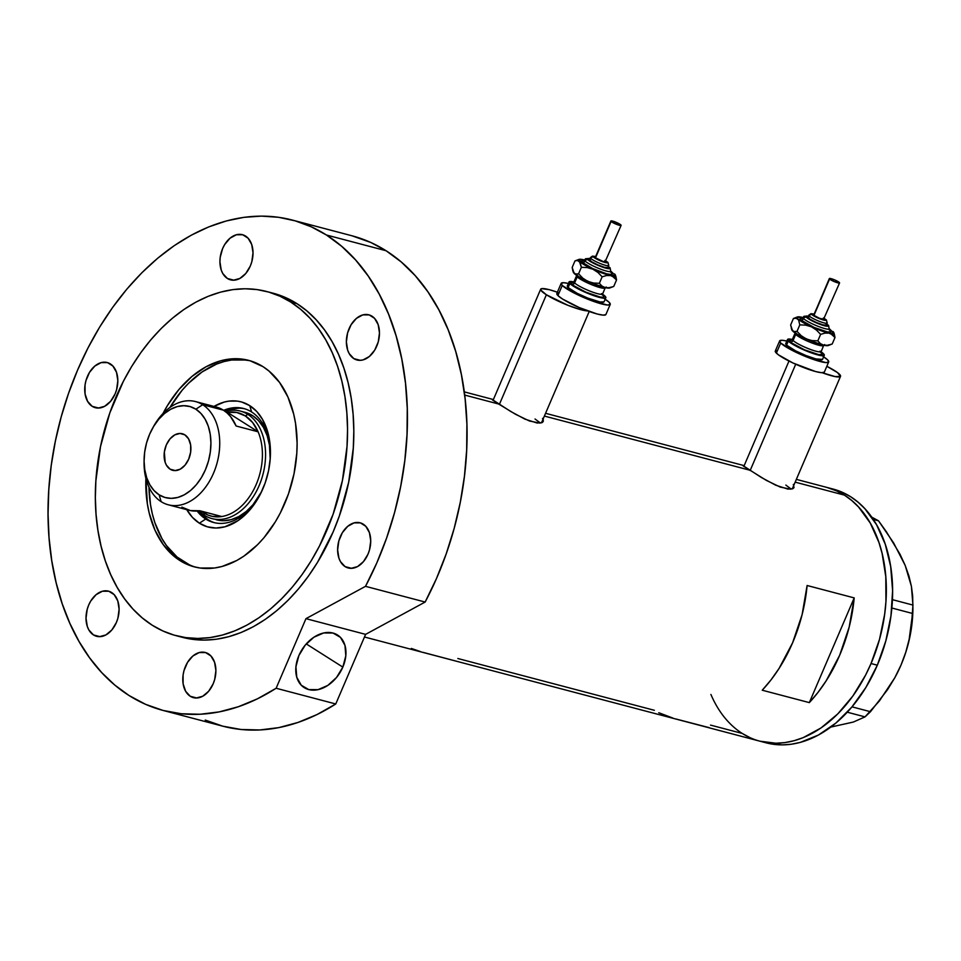 <?xml version="1.0" encoding="UTF-8"?>
<svg xmlns="http://www.w3.org/2000/svg" width="961" height="961" viewBox="0 0 961 961"><rect width="100%" height="100%" fill="white"/><g stroke="black" fill="none" stroke-linecap="round" stroke-linejoin="round"><path stroke-width="1.44" d="M750.145 470.542L795.708 364.243L750.145 470.542M826.832 366.297A26.692 4.132 -156.8 0 1 834.833 370.766A26.692 4.132 -156.8 0 1 840.527 376.316A26.692 4.132 -156.8 0 1 822.184 372.724L835.169 376.592L840.491 376.388L837.548 372.628L826.832 366.297M557.812 292.372L549.404 289.705L541.608 288.636L540.767 290.03L546.377 294.763L567.891 305.298L581.009 309.742L587.567 310.896A26.692 4.132 -156.8 0 1 546.377 294.763L499.36 404.461L546.377 294.763A26.692 4.132 -156.8 0 1 540.671 289.213A26.692 4.132 -156.8 0 1 557.38 292.216M794.074 487.527L792.861 488.681L787.924 489.113L775.755 485.221L761.568 477.605L742.985 465.58M543.289 421.447L542.076 422.612L537.139 423.032L524.97 419.152L510.784 411.524L492.2 399.512M543.397 420.125L542.557 418.371L543.229 421.579L540.022 423.116L529.475 421.014L515.468 414.251L498.675 404.028L464.68 395.067L498.675 404.028L492.476 399.92M676.088 719.032L709.314 727.681M658.765 712.726L672.952 718.095M423.417 652.459L456.451 661.216M411.356 648.447L420.293 651.522M654.369 710.299L457.856 658.513M742.252 733.447L750.121 737.712L742.252 733.447L710.527 725.099M763.058 741.928A131.225 89.733 -75.2 0 0 766.169 742.841A131.225 89.733 -75.2 0 0 877.321 665.192L871.038 663.534L879.519 639.341L884.673 614.187L885.946 601.55L885.802 576.756L882.114 553.416L878.979 542.569L870.258 523.036L858.581 507.024L851.782 500.525L844.407 495.119L836.538 490.867L826.7 487.371L836.538 490.867L844.407 495.119L851.782 500.525L858.581 507.024L870.258 523.036L878.979 542.569L882.114 553.416L885.802 576.756L885.946 601.55L884.673 614.187L879.519 639.341L871.038 663.534A131.225 89.733 104.8 0 1 759.899 741.183A131.225 89.733 -75.2 0 0 876.048 650.549A131.225 89.733 -75.2 0 0 844.407 495.119L795.167 482.146L844.407 495.119A131.225 89.733 -75.2 0 0 826.772 487.383A131.225 89.733 104.8 0 1 871.038 663.534L865.669 674.982L852.875 696.004L837.788 713.891L821.006 727.957L803.156 737.652L794.038 740.727L784.921 742.601L775.887 743.225L759.839 741.171L775.887 743.225L784.921 742.601L794.038 740.727L803.156 737.652L821.006 727.957L837.788 713.891L852.875 696.004L865.669 674.982L871.038 663.534L877.321 665.192A131.225 89.733 -75.2 0 0 833.043 489.041L796.357 479.371M544.382 416.065L749.46 470.109L544.382 416.065M793.342 484.452L794.014 487.659L790.807 489.197L780.26 487.095L766.253 480.332L743.261 466.001M364.471 636.999L759.899 741.183A131.225 89.733 104.8 0 1 710.912 694.455M809.318 702.611L762.229 690.214A131.225 89.733 -75.2 0 0 807.108 585.501L854.197 597.898A131.225 89.733 104.8 0 1 809.318 702.611L762.229 690.214L771.01 679.895L779.059 668.46L792.573 642.861L802.087 614.728L807.108 585.501L854.197 597.898L809.318 702.611L854.197 597.898L849.176 627.125L839.662 655.27L826.136 680.868L818.087 692.304L809.318 702.611M535.049 419.008L539.662 422.456M785.834 485.077L790.447 488.536M894.631 678.082A102.31 69.961 -75.2 0 0 894.715 677.913A102.31 69.961 -75.2 0 0 900.998 665.096A102.31 69.961 -75.2 0 0 912.914 608.878L912.662 595.976L911.4 586.294L905.19 565.428L900.001 554.221L886.462 531.877L878.51 520.802L873.285 519.42L878.51 520.802L871.699 517.114L878.51 520.802L893.682 543.013L905.19 565.428L908.962 576.107L911.4 586.294L912.938 605.07L892.421 599.664L912.938 605.07L911.4 626.272L909.178 639.257L905.779 652.195L900.998 665.096L894.847 677.697L887.592 689.614L870.486 711.717L852.023 706.852L870.486 711.717L865.02 716.882L853.32 722.059L830.845 727.057M912.938 605.07L912.59 613.478L891.844 608.013L912.59 613.478L909.178 639.257L905.779 652.195L900.998 665.096L894.715 677.913M894.847 677.697L879.399 700.941L865.02 716.882L847.29 712.209L865.02 716.882L853.32 722.059L845.704 723.777M905.19 565.428L908.89 576.36M912.914 608.685L911.629 626.608L909.238 639.738L905.682 652.639L900.998 665.096L894.691 677.985M766.109 742.829L782.158 744.883L791.203 744.258L800.321 742.385L818.448 735.033L835.854 723.092L851.854 707.044L865.861 687.487L877.321 665.192L885.79 640.999L890.955 615.845L892.601 590.691L890.679 566.497L885.249 544.214L876.54 524.694L864.864 508.669L858.053 502.171L850.689 496.777L842.821 492.525L832.983 489.029M198.783 510.892A58.945 40.302 -75.2 0 0 207.924 519.613L205.726 519.036L199.395 523.204L207.36 526.82L215.985 528.033L224.934 526.796L238.232 520.502L246.521 513.558L253.956 504.741L260.263 494.362L265.2 482.842L268.575 470.614L270.269 458.145L270.197 445.928L268.383 434.408L262.533 419.428L256.779 411.524L249.776 405.662A64.723 44.254 104.8 0 0 213.991 406.431L224.237 402.07L228.742 401.145L237.571 401.133L241.824 402.046L249.776 405.662L251.614 411.981A58.945 40.302 -75.2 0 0 223.673 410.347A58.945 40.302 104.8 0 1 243.686 408.509A58.945 40.302 104.8 0 1 251.614 411.981A58.945 40.302 104.8 0 1 270.437 454.229A58.945 40.302 -75.2 0 0 251.614 411.981L249.776 405.662A64.723 44.254 104.8 0 1 270.449 453.16A64.723 44.254 104.8 0 1 258.941 496.837A64.723 44.254 104.8 0 1 199.395 523.204L205.726 519.036A58.945 40.302 -75.2 0 0 259.458 495.9A58.945 40.302 104.8 0 1 213.654 522.508A58.945 40.302 104.8 0 1 205.726 519.036L207.924 519.613A58.945 40.302 -75.2 0 0 214.759 522.772M240.322 411.08L245.031 412.317A55.606 38.02 104.8 0 1 252.503 415.596A55.606 38.02 104.8 0 1 270.197 459.202L269.452 445.135L267.158 435.693L263.458 427.417L258.521 420.63L252.503 415.596L247.806 414.347A55.606 38.02 -75.2 0 0 225.234 411.44A55.606 38.02 104.8 0 1 240.322 411.08A55.606 38.02 104.8 0 1 247.806 414.347L252.503 415.596L245.668 412.497M261.692 491.455A55.606 38.02 104.8 0 1 216.693 519.853M195.828 567.23A106.767 73 104.8 0 1 183.034 561.38A106.767 73 104.8 0 1 148.967 487.119L150.505 504.657L152.355 513.955L154.913 522.784L162.001 538.665L166.469 545.572L177.04 556.984L189.437 564.84M246.004 360.027L231.433 360.039L224.009 361.564L216.597 364.075L202.074 371.955L188.416 383.391L182.073 390.31L169.965 407.428A106.767 73 104.8 0 1 250.22 360.807M186.782 509.678A64.723 44.254 104.8 0 0 199.395 523.204L192.404 517.342L186.65 509.438M244.779 408.821A58.945 40.302 -75.2 0 0 225.03 411.296L230.544 409.29L238.7 408.173M205.726 519.036A58.945 40.302 104.8 0 1 197.137 511.048A58.945 40.302 -75.2 0 0 205.726 519.036M201.558 514.267L207.924 519.613M261.692 491.467L253.007 504.693L246.22 511.492L238.845 516.55L231.169 519.661L223.469 520.718L216.069 519.685M144.09 460.235L144.078 462.481A53.384 36.506 -75.2 0 0 161.124 501.654L159.154 494.843A47.149 32.242 104.8 0 1 144.09 460.235A47.149 32.242 104.8 0 1 152.475 428.414A47.149 32.242 104.8 0 1 195.864 409.206L202.675 404.713A53.384 36.506 -75.2 0 0 153.568 426.456L152.475 428.414M170.145 469.196L175.455 470.59L170.145 469.196L166.421 465.172L165.172 462.361L164.343 452.042L166.313 444.931L169.977 438.901L174.794 434.865L180.019 433.447L184.86 434.865A18.908 12.925 104.8 0 1 189.425 457.256A18.908 12.925 104.8 0 1 172.692 470.313A18.908 12.925 104.8 0 1 170.145 469.196A18.908 12.925 104.8 0 1 165.592 446.805A18.908 12.925 104.8 0 1 182.326 433.747A18.908 12.925 104.8 0 1 184.86 434.865L188.584 438.877L190.626 444.907L190.662 452.018L188.704 459.118L185.041 465.148L180.224 469.184L174.998 470.602L170.145 469.196M216.153 407.008L223.396 410.167L227.228 413.098L230.664 416.75L236.13 426.011L258.101 431.801L227.385 412.329A53.384 36.506 104.8 0 1 245.367 415.957L247.806 414.347A55.606 38.02 104.8 0 1 261.212 480.212A55.606 38.02 104.8 0 1 211.985 518.616A55.606 38.02 104.8 0 1 204.513 515.336L203.816 512.91A53.384 36.506 104.8 0 1 201.354 511.156L207.972 515.048L212.405 516.381L221.787 516.538A53.384 36.506 104.8 0 1 203.816 512.91L204.513 515.336A55.606 38.02 104.8 0 1 199.035 510.856A55.606 38.02 -75.2 0 0 204.513 515.336A55.606 38.02 -75.2 0 0 259.086 485.713A55.606 38.02 -75.2 0 0 247.806 414.347L245.367 415.957L236.766 412.485L227.385 412.329L258.101 431.801L252.635 422.54L245.367 415.957A53.384 36.506 104.8 0 1 258.101 431.801A53.384 36.506 104.8 0 1 256.203 484.464A53.384 36.506 104.8 0 1 221.787 516.538A53.384 36.506 -75.2 0 0 256.203 484.464A53.384 36.506 -75.2 0 0 258.101 431.801L236.13 426.011A53.384 36.506 -75.2 0 0 223.396 410.167A53.384 36.506 -75.2 0 0 216.213 407.02L195.503 401.566A53.384 36.506 104.8 0 1 202.675 404.713L223.396 410.167L202.675 404.713A53.384 36.506 104.8 0 1 215.552 467.935A53.384 36.506 104.8 0 1 168.295 504.801A53.384 36.506 104.8 0 1 161.124 501.654A53.384 36.506 104.8 0 1 144.09 461.316M153.015 427.477A53.384 36.506 104.8 0 1 195.503 401.566M181.845 507.12L190.434 510.591L199.816 510.747L221.787 516.538L199.816 510.747A53.384 36.506 -75.2 0 1 189.017 510.267L168.295 504.801M214.796 406.695L210.171 406.191M159.154 494.843L164.956 497.474L171.238 498.363L177.761 497.462L184.272 494.819L190.53 490.53L196.284 484.764L201.317 477.737L205.426 469.725L208.477 461.028L210.327 451.994L210.915 442.949L210.231 434.264L208.285 426.252L205.149 419.236L200.957 413.482L195.864 409.206L190.062 406.575L183.779 405.698L177.256 406.587L170.734 409.242L164.487 413.518L158.733 419.296L153.7 426.312L149.58 434.336L146.54 443.021L144.691 452.066L144.09 461.1L144.787 469.797L146.733 477.797L149.868 484.812L154.06 490.566L159.154 494.843L161.124 501.654A53.384 36.506 -75.2 0 0 213.51 473.22A53.384 36.506 -75.2 0 0 202.675 404.713L195.864 409.206A47.149 32.242 104.8 0 1 205.426 469.725A47.149 32.242 104.8 0 1 159.154 494.843M342.837 667.102L306.247 643.906L342.837 667.102L345.804 655.834L344.975 645.408L340.47 637.395L332.986 633.035L323.653 632.975L313.899 637.215L305.202 645.143L298.895 655.522A31.136 22.199 -57.6 0 1 337.527 635.005A31.136 22.199 -57.6 0 1 342.837 667.102A31.136 22.199 -57.6 0 1 304.193 687.608A31.136 22.199 -57.6 0 1 298.895 655.522L295.928 666.778L296.757 677.205L301.261 685.217L308.745 689.59L318.079 689.65L327.833 685.397L336.53 677.481L342.837 667.102M179.899 560.551A106.767 73 104.8 0 1 145.88 478.338L147.357 503.828L149.219 513.126L154.997 530.22L163.334 544.743L173.905 556.155L179.899 560.551L193.029 566.51L200.044 568.011L214.603 567.999L222.027 566.473L236.778 560.491L243.962 556.083L257.62 544.647L263.963 537.728L275.351 521.823L280.3 512.982L288.444 493.978L294.018 473.809L296.793 453.244L297.105 443.057L295.544 423.381L293.682 414.083L287.904 396.989L279.567 382.466L268.996 371.054L263.002 366.658A106.767 73 104.8 0 1 288.744 493.113A106.767 73 104.8 0 1 194.242 566.846A106.767 73 104.8 0 1 179.899 560.551M162.95 413.554A106.767 73 104.8 0 1 248.647 360.363A106.767 73 104.8 0 1 263.002 366.658L249.872 360.699L235.649 358.705L220.874 360.735L206.122 366.718L191.972 376.424L178.938 389.481L167.55 405.398L162.601 414.227M176.115 635.677L182.386 637.323A177.941 121.675 -75.2 0 0 339.882 514.435A177.941 121.675 -75.2 0 0 296.985 303.676L290.702 302.03A177.941 121.675 104.8 0 1 333.611 512.778A177.941 121.675 104.8 0 1 176.115 635.677A177.941 121.675 104.8 0 1 152.198 625.191A177.941 121.675 104.8 0 1 109.29 414.431A177.941 121.675 104.8 0 1 266.786 291.543A177.941 121.675 104.8 0 1 290.702 302.03L296.985 303.676L306.979 311.004L316.205 319.809L324.59 330.019L332.038 341.539L338.476 354.237L343.858 368.015L348.11 382.718L351.209 398.226L353.119 414.371L353.816 431.021L353.3 447.982L348.663 482.254L339.377 515.877L333.095 532.046L317.562 562.281L308.457 576.071L298.583 588.793L288.012 600.325L276.864 610.559L265.248 619.389L253.272 626.74L241.043 632.53L228.682 636.711L216.321 639.245L204.068 640.098L192.044 639.269L182.314 637.299M163.106 710.455L181.341 713.759L200.104 714.251L219.18 711.897L238.364 706.731L257.416 698.827L276.131 688.256L305.958 618.656L365.504 586.33L376.88 562.75L386.586 538.088L394.539 512.621L400.641 486.626L404.821 460.391L407.032 434.216L407.26 408.377L405.494 383.175L401.758 358.885L396.076 335.773L388.544 314.103L379.223 294.102L368.207 276.011L355.642 260.011L341.66 246.292L326.416 235.001A253.56 173.388 104.8 0 1 365.504 586.33L425.146 602.042A253.56 173.388 -75.2 0 0 386.046 250.725L326.416 235.001L311.22 226.784L295.219 220.862L278.582 217.294L261.44 216.117L243.974 217.33L226.364 220.946L208.753 226.904L191.335 235.157L174.265 245.632L157.7 258.209L141.82 272.792L126.768 289.225L112.689 307.352L99.704 327.004L87.968 347.99L77.577 370.093L68.627 393.121L61.204 416.846L55.39 441.039L51.233 465.46L48.783 489.87L48.05 514.051L49.047 537.764L51.774 560.78L56.182 582.883L62.249 603.844L69.913 623.461L79.09 641.564L89.697 657.973L101.638 672.52L114.803 685.073L129.038 695.512L145.604 704.341L163.106 710.455L222.76 726.168A253.56 173.388 -75.2 0 0 335.761 703.969L276.131 688.256A253.56 173.388 104.8 0 1 163.118 710.455A253.56 173.388 104.8 0 1 129.038 695.512A253.56 173.388 104.8 0 1 67.907 395.187A253.56 173.388 104.8 0 1 292.336 220.069A253.56 173.388 104.8 0 1 326.416 235.001L386.046 250.725A253.56 173.388 -75.2 0 0 351.966 235.781L292.336 220.069M345.083 566.606A23.352 15.965 104.8 0 1 339.449 538.941A23.352 15.965 104.8 0 1 360.123 522.808A23.352 15.965 104.8 0 1 363.27 524.189A23.352 15.965 104.8 0 1 368.892 551.854A23.352 15.965 104.8 0 1 348.23 567.975A23.352 15.965 104.8 0 1 345.083 566.606L351.63 568.323L345.083 566.606L340.482 561.632L338.933 558.161L337.623 549.896L338.837 540.935L342.38 532.658L347.726 526.328L354.044 522.892L360.387 522.88L365.793 526.304L369.42 532.634L370.73 540.899L369.517 549.86L368.003 554.161L363.474 561.608L357.528 566.594L351.065 568.347L345.083 566.606M190.254 696.269A23.352 15.965 104.8 0 1 184.62 668.616A23.352 15.965 104.8 0 1 205.294 652.483A23.352 15.965 104.8 0 1 208.429 653.852A23.352 15.965 104.8 0 1 214.063 681.517A23.352 15.965 104.8 0 1 193.389 697.65A23.352 15.965 104.8 0 1 190.254 696.269L196.801 697.998L190.254 696.269L185.653 691.307L183.131 683.86L183.083 675.078L183.995 670.61L187.551 662.333L192.885 655.991L199.215 652.555L205.558 652.555L210.952 655.979L214.579 662.297L215.889 670.574L214.675 679.523L213.174 683.824L208.633 691.283L202.687 696.257L196.236 698.01L190.254 696.269M93.469 634.933A23.352 15.965 104.8 0 1 87.835 607.28A23.352 15.965 104.8 0 1 108.509 591.147A23.352 15.965 104.8 0 1 111.644 592.529A23.352 15.965 104.8 0 1 117.278 620.181A23.352 15.965 104.8 0 1 96.605 636.314A23.352 15.965 104.8 0 1 93.469 634.933L100.016 636.662L93.469 634.933L88.868 629.972L87.319 626.5L86.009 618.223L87.223 609.274L88.724 604.962L90.766 600.997L96.112 594.655L102.431 591.231L108.773 591.219L114.179 594.643L117.807 600.961L119.104 609.238L117.903 618.187L116.389 622.5L111.86 629.948L105.914 634.921L99.451 636.675L93.469 634.933M92.196 406.335A23.352 15.965 104.8 0 1 86.562 378.67A23.352 15.965 104.8 0 1 107.236 362.537A23.352 15.965 104.8 0 1 110.371 363.919A23.352 15.965 104.8 0 1 116.005 391.571A23.352 15.965 104.8 0 1 95.331 407.704A23.352 15.965 104.8 0 1 92.196 406.335L98.743 408.053L92.196 406.335L87.595 401.362L85.073 393.926L85.024 385.145L85.937 380.664L89.493 372.387L94.827 366.057L101.157 362.621L107.5 362.609L112.893 366.033L116.521 372.363L117.831 380.628L116.617 389.577L115.116 393.89L110.575 401.338L104.629 406.323L98.178 408.065L92.196 406.335M227.385 278.474A23.352 15.965 104.8 0 1 221.751 250.821A23.352 15.965 104.8 0 1 242.424 234.688A23.352 15.965 104.8 0 1 245.56 236.07A23.352 15.965 104.8 0 1 251.193 263.722A23.352 15.965 104.8 0 1 230.52 279.855A23.352 15.965 104.8 0 1 227.385 278.474L233.931 280.204L227.385 278.474L222.784 273.513L221.234 270.041L219.925 261.764L220.213 257.284L222.64 248.503L224.682 244.538L230.027 238.196L236.346 234.772L242.689 234.76L248.082 238.184L251.71 244.502L253.019 252.779L251.818 261.728L250.304 266.041L245.776 273.489L239.83 278.462L233.367 280.216L227.385 278.474M353.828 358.621A23.352 15.965 104.8 0 1 348.206 330.956A23.352 15.965 104.8 0 1 368.868 314.824A23.352 15.965 104.8 0 1 372.015 316.205A23.352 15.965 104.8 0 1 377.637 343.858A23.352 15.965 104.8 0 1 356.975 359.991A23.352 15.965 104.8 0 1 353.828 358.621L360.387 360.339L353.828 358.621L349.227 353.648L347.678 350.176L346.368 341.9L347.582 332.95L351.125 324.674L356.471 318.343L362.802 314.908L369.144 314.896L374.538 318.319L378.166 324.65L379.475 332.914L378.262 341.864L374.718 350.14L369.372 356.483L363.042 359.907L359.822 360.351L353.828 358.621M272.984 293.165L286.318 297.91L296.985 303.676A177.941 121.675 -75.2 0 0 273.068 293.189L266.786 291.543M205.246 720.053L222.736 726.168L240.983 729.483L259.746 729.964L278.822 727.609L297.994 722.444L317.046 714.54L335.761 703.969L365.6 634.368L425.146 602.042L436.51 578.462L446.228 553.8L454.181 528.334L460.283 502.339L464.451 476.103L466.674 449.928L466.902 424.089L465.124 398.887L461.388 374.598L455.718 351.486L448.174 329.815L438.853 309.814L427.849 291.724L415.284 275.723L401.302 262.005L386.046 250.725L370.862 242.496L351.846 235.745M290.702 302.03L280.047 296.252L268.816 292.096L257.14 289.597L245.103 288.768L232.85 289.621L220.489 292.156L208.141 296.336L195.912 302.126L183.935 309.478L172.307 318.307L161.16 328.542L150.601 340.074L140.714 352.795L131.609 366.585L123.368 381.313L109.794 412.99L100.509 446.601L95.872 480.884L95.355 497.846L96.064 514.495L97.974 530.64L101.073 546.148L105.326 560.852L110.707 574.63L117.146 587.327L124.594 598.847L132.966 609.058L142.204 617.863L152.198 625.191L162.853 630.957L174.085 635.113L185.761 637.611L197.798 638.44L210.051 637.587L222.411 635.053L234.76 630.872L246.989 625.082L258.965 617.731L270.594 608.902L281.729 598.667L292.3 587.135L302.186 574.414L311.292 560.623L319.532 545.896L333.107 514.231L342.392 480.608L347.029 446.336L347.534 429.363L346.837 412.725L344.927 396.569L341.828 381.073L337.575 366.357L332.194 352.579L325.755 339.882L318.307 328.362L309.935 318.163L300.697 309.346L290.702 302.03M305.958 618.656L365.6 634.368L335.761 703.969L276.131 688.256L305.958 618.656L365.504 586.33L425.146 602.042L365.6 634.368L305.958 618.656M810.027 314.968A10.006 1.55 23.2 0 0 808.958 315.04M826.808 322.283A10.006 1.55 -156.8 0 1 827.205 323.076A10.006 1.55 -156.8 0 1 819.108 321.25A10.006 1.55 -156.8 0 1 809.21 315.965L808.345 317.995A10.006 1.55 23.2 0 0 818.243 323.268A10.006 1.55 23.2 0 0 826.34 325.094L823.072 324.902L816.333 322.488L810.075 319.28L807.961 317.178A10.006 1.55 23.2 0 0 808.345 317.995L809.21 315.965A2.222 2.042 -45.1 0 1 812.033 314.655A7.784 1.201 -156.8 0 1 814.099 314.139M824.322 318.523A7.784 1.201 -156.8 0 1 825.715 319.569A2.222 2.042 -45.1 0 1 826.436 320.025A2.222 2.042 134.9 0 0 825.715 319.569L823.361 317.959M828.887 329.203A2.222 2.042 134.9 0 0 829.343 329.983L828.598 325.455A2.222 2.042 134.9 0 0 827.889 325.01A2.222 2.042 -45.1 0 1 828.622 325.467L826.796 324.025M828.887 329.455L830.064 330.452A16.685 2.583 -156.8 0 1 820.033 329.779A16.685 2.583 -156.8 0 1 800.753 319.929A2.222 2.042 134.9 0 0 803.576 318.608A14.463 2.234 23.2 0 0 817.03 325.911A14.463 2.234 23.2 0 0 829.355 329.07A14.463 2.234 23.2 0 1 817.03 325.911A14.463 2.234 23.2 0 1 803.576 318.608A2.222 2.042 -45.1 0 1 806.399 317.286A12.229 1.898 -156.8 0 1 808.369 316.205L805.919 316.289L807.264 318.019L816.153 322.788L827.133 326.26L828.346 325.587L825.775 323.425M813.991 315.352L829.571 279.002A5.562 0.865 -156.8 0 1 829.343 278.558A5.562 0.865 -156.8 0 1 833.848 279.567A5.562 0.865 -156.8 0 1 839.337 282.51A5.562 0.865 -156.8 0 1 839.566 282.942A5.562 0.865 -156.8 0 1 835.073 281.933A5.562 0.865 -156.8 0 1 829.571 279.002L813.775 314.896A5.562 0.865 23.2 0 0 813.991 315.352A5.562 0.865 23.2 0 0 819.481 318.295A5.562 0.865 23.2 0 0 823.985 319.304L819.433 318.271L813.991 315.352M814.267 314.187L811.997 313.875L812.033 314.655A2.222 2.042 134.9 0 0 809.21 315.965A10.006 1.55 -156.8 0 1 808.814 315.184L810.952 313.67L814.111 314.091M820.37 351.882A2.222 2.042 134.9 0 0 820.802 352.555L823.661 345.455A15.568 2.415 -156.8 0 1 811.06 342.633A15.568 2.415 -156.8 0 1 795.672 334.416A15.568 2.415 -156.8 0 1 795.047 333.191L795.035 331.857M820.262 351.954L821.523 353.023A17.791 2.751 -156.8 0 1 810.82 352.303A17.791 2.751 -156.8 0 1 790.254 341.792A2.222 2.042 134.9 0 0 793.077 340.47A15.568 2.415 23.2 0 0 807.564 348.338A15.568 2.415 23.2 0 0 820.838 351.75M823.433 345.684A15.568 2.415 -156.8 0 1 810.171 342.272A15.568 2.415 -156.8 0 1 795.672 334.416L793.077 340.47L795.672 334.416M792.873 340.254L791.48 340.17L792.441 339.245A15.568 2.415 23.2 0 0 793.077 340.47A15.568 2.415 23.2 0 0 808.465 348.687A15.568 2.415 23.2 0 0 821.066 351.522M787.491 339.521L785.762 343.558A20.013 3.099 23.2 0 0 786.566 345.131L788.296 341.083A20.013 3.099 -156.8 0 1 787.491 339.521A20.013 3.099 -156.8 0 1 792.332 339.473L787.515 339.461L788.296 341.083L786.566 345.131L785.786 343.497L786.458 343.125M820.982 351.762A20.013 3.099 -156.8 0 1 823.481 353.72A20.013 3.099 -156.8 0 1 824.286 355.294A20.013 3.099 -156.8 0 1 808.093 351.654A20.013 3.099 -156.8 0 1 788.296 341.083L797.366 346.837L814.76 354.044L822.244 355.774L824.262 355.354L823.481 353.72L820.021 351.125M779.623 340.927L775.299 351.029A26.692 4.132 23.2 0 0 776.38 353.119L780.704 343.029A26.692 4.132 -156.8 0 1 779.623 340.927A26.692 4.132 -156.8 0 1 786.831 341.047L782.35 340.29L779.671 340.855L780.704 343.029L776.38 353.119A26.692 4.132 23.2 0 0 802.759 367.21A26.692 4.132 23.2 0 0 824.358 372.063L828.694 361.961A26.692 4.132 -156.8 0 1 807.084 357.12A26.692 4.132 -156.8 0 1 780.704 343.029L792.801 350.693L811.54 358.801L825.967 362.597L828.646 362.033L827.613 359.858A26.692 4.132 -156.8 0 1 828.694 361.961M823.637 356.819A26.692 4.132 -156.8 0 1 827.613 359.858L823 356.411M791.792 329.791L797.762 334.596L811.012 340.999L823.805 345.239L827.541 345.672L828.646 344.831M822.532 359.39L816.009 358.958L806.159 355.618L795.636 350.873L786.566 345.131A20.013 3.099 23.2 0 0 806.351 355.702A20.013 3.099 23.2 0 0 822.556 359.33L824.286 355.294M776.224 350.453L775.395 351.846L778.266 354.717L792.945 362.982L815.625 371.559L821.631 372.7L824.322 372.135M821.523 353.023L822.22 354.465L818.676 354.597L804.453 349.78L791.516 342.849L789.558 340.338L791.816 340.014M793.077 340.47A2.222 2.042 -45.1 0 1 790.254 341.792A17.791 2.751 -156.8 0 1 792.777 340.146M803.564 317.671L797.041 317.238L797.822 318.872L801.282 321.467L816.213 328.878L830.784 333.731L834.989 337.503L832.214 343.99L827.865 345.251L823.805 345.239A20.013 3.099 23.2 0 0 828.202 345.54L832.214 343.99L827.865 345.251L823.805 345.239L820.454 343.654L817.823 340.855L811.937 340.59L806.219 338.921A20.013 3.099 23.2 0 0 823.805 345.239L820.454 343.654L817.823 340.855L820.61 334.368L824.946 333.107L833.788 333.131L829.547 328.914M832.214 343.99L834.989 337.503L832.995 331.497A20.013 3.099 -156.8 0 1 833.776 332.53A20.013 3.099 -156.8 0 1 829.007 333.119A20.013 3.099 -156.8 0 1 811.42 326.8L816.418 330.031L820.61 334.368L817.823 340.855L811.937 340.59L806.219 338.921L801.222 335.701L797.029 331.365L794.615 331.845L792.633 330.992A20.013 3.099 23.2 0 0 806.219 338.921L801.222 335.701L797.029 331.365L799.816 324.866L805.702 325.142L811.42 326.8A20.013 3.099 -156.8 0 1 797.822 318.872A20.013 3.099 -156.8 0 1 797.426 316.95A20.013 3.099 -156.8 0 1 801.822 317.25A20.013 3.099 -156.8 0 1 802.964 317.526M791.612 329.371L791.852 329.959A20.013 3.099 23.2 0 0 792.633 330.992L790.639 324.998L793.426 318.499L795.84 318.019L798.567 319.905L799.816 324.866L805.702 325.142L811.42 326.8L816.418 330.031L820.61 334.368L824.946 333.107L829.007 333.119L832.358 334.704L834.989 337.503L834.304 333.923M791.888 329.947L790.639 324.998L793.426 318.499L796.909 318.247L798.567 319.905L799.816 324.866L797.029 331.365L793.546 331.617L791.323 328.566M830.064 330.452L830.724 331.809L827.397 331.929L814.063 327.413L800.753 319.929L800.657 318.259L803.432 318.439M801.822 317.25L803.624 317.875M797.426 316.95L793.426 318.499M832.995 331.497L833.752 332.53M812.033 314.655L821.03 319.256L825.235 320.361L825.715 319.569A7.784 1.201 -156.8 0 1 821.03 319.256A7.784 1.201 -156.8 0 1 812.033 314.655M823.757 318.86L839.566 282.942L834.905 280.011L829.355 278.546L834.004 281.501L839.566 282.954M829.343 278.558L813.955 314.8M827.889 325.01A12.229 1.898 -156.8 0 1 820.526 324.518A12.229 1.898 -156.8 0 1 806.399 317.286A2.222 2.042 134.9 0 0 803.576 318.608A2.222 2.042 -45.1 0 1 800.753 319.929A16.685 2.583 -156.8 0 1 803.636 318.487M809.21 315.965A10.006 1.55 23.2 0 0 818.532 321.022A10.006 1.55 23.2 0 0 827.061 323.22M591.58 257.404A10.006 1.55 23.2 0 0 590.498 257.476M608.349 264.719A10.006 1.55 -156.8 0 1 608.757 265.512A10.006 1.55 -156.8 0 1 600.649 263.698A10.006 1.55 -156.8 0 1 590.763 258.413A10.006 1.55 -156.8 0 1 590.354 257.62L589.489 259.65A10.006 1.55 23.2 0 0 589.898 260.431L590.763 258.413A2.222 2.042 -45.1 0 1 593.574 257.092A7.784 1.201 -156.8 0 1 595.64 256.587M605.862 260.96A7.784 1.201 -156.8 0 1 607.256 262.005A2.222 2.042 -45.1 0 1 607.989 262.473A2.222 2.042 134.9 0 0 607.256 262.005L604.913 260.395M610.427 271.639A2.222 2.042 134.9 0 0 610.884 272.419L610.139 267.891L608.349 266.461M610.427 271.891L611.616 272.888A16.685 2.583 -156.8 0 1 601.574 272.227A16.685 2.583 -156.8 0 1 582.294 262.365A2.222 2.042 134.9 0 0 585.117 261.044A14.463 2.234 23.2 0 0 598.571 268.347A14.463 2.234 23.2 0 0 610.896 271.519A14.463 2.234 23.2 0 1 598.571 268.347A14.463 2.234 23.2 0 1 585.117 261.044A2.222 2.042 -45.1 0 1 587.94 259.722A12.229 1.898 -156.8 0 1 589.91 258.641L587.459 258.737L588.805 260.455L597.706 265.224L607.472 268.527L609.502 268.672L609.43 267.446A2.222 2.042 -45.1 0 1 610.163 267.915A2.222 2.042 134.9 0 0 609.43 267.446L608.313 266.533M610.884 221.006L595.303 257.356A5.562 0.865 23.2 0 0 595.532 257.788L611.112 221.438A5.562 0.865 -156.8 0 1 610.884 221.006A5.562 0.865 -156.8 0 1 615.388 222.015A5.562 0.865 -156.8 0 1 620.89 224.946A5.562 0.865 -156.8 0 1 621.106 225.379A5.562 0.865 -156.8 0 1 616.614 224.369A5.562 0.865 -156.8 0 1 611.112 221.438L595.496 257.236M602.919 261.404L595.532 257.788A5.562 0.865 23.2 0 0 601.033 260.731A5.562 0.865 23.2 0 0 605.526 261.74L602.883 261.392M601.922 294.318A2.222 2.042 134.9 0 0 602.343 294.991M601.802 294.39L603.064 295.459A17.791 2.751 -156.8 0 1 592.36 294.751A17.791 2.751 -156.8 0 1 571.795 284.228A2.222 2.042 134.9 0 0 574.618 282.906A15.568 2.415 23.2 0 0 589.117 290.775A15.568 2.415 23.2 0 0 602.379 294.186M604.974 288.132A15.568 2.415 -156.8 0 1 591.712 284.72A15.568 2.415 -156.8 0 1 577.213 276.852A15.568 2.415 -156.8 0 1 576.588 275.627L576.576 274.293M574.414 282.702L573.02 282.606L573.993 281.693A15.568 2.415 23.2 0 0 574.618 282.906L577.213 276.852L574.618 282.906A15.568 2.415 23.2 0 0 590.006 291.135A15.568 2.415 23.2 0 0 602.607 293.958L605.202 287.904A15.568 2.415 -156.8 0 1 592.601 285.069A15.568 2.415 -156.8 0 1 577.213 276.852M569.032 281.957L567.302 285.994A20.013 3.099 23.2 0 0 568.119 287.567L569.849 283.531A20.013 3.099 -156.8 0 1 569.032 281.957A20.013 3.099 -156.8 0 1 573.873 281.921L569.068 281.897L569.849 283.531L568.119 287.567L567.326 285.934L567.999 285.573M602.523 294.198A20.013 3.099 -156.8 0 1 605.022 296.156A20.013 3.099 -156.8 0 1 605.826 297.73A20.013 3.099 -156.8 0 1 589.634 294.102A20.013 3.099 -156.8 0 1 569.849 283.531L582.27 290.919L596.3 296.481L605.13 298.162L605.766 297.117L605.022 296.156L601.562 293.573M561.164 283.375L556.839 293.465A26.692 4.132 23.2 0 0 557.921 295.568L562.245 285.465A26.692 4.132 -156.8 0 1 561.164 283.375A26.692 4.132 -156.8 0 1 568.383 283.483L563.891 282.726L561.212 283.291L562.245 285.465L557.921 295.568A26.692 4.132 23.2 0 0 584.3 309.658A26.692 4.132 23.2 0 0 605.91 314.499L610.235 304.397A26.692 4.132 -156.8 0 1 588.637 299.556A26.692 4.132 -156.8 0 1 562.245 285.465L574.342 293.129L593.093 301.237L607.508 305.033L610.199 304.481L609.154 302.307A26.692 4.132 -156.8 0 1 610.235 304.397M605.178 299.255A26.692 4.132 -156.8 0 1 609.154 302.307L604.541 298.847M573.345 272.227L579.303 277.032L592.565 283.435L605.358 287.675L609.082 288.108L610.187 287.267M604.073 301.826L600.084 301.982L587.7 298.054L577.177 293.321L568.119 287.567A20.013 3.099 23.2 0 0 587.904 298.138A20.013 3.099 23.2 0 0 604.097 301.766L605.826 297.73M557.776 292.901L556.875 293.393L557.921 295.568L562.533 299.015L579.219 307.556L597.177 313.995L603.184 315.136L605.862 314.571M603.064 295.459L603.724 296.3L603.172 297.237L600.217 297.033L585.994 292.228L573.056 285.297L571.11 282.786L573.369 282.45M574.618 282.906A2.222 2.042 -45.1 0 1 571.795 284.228A17.791 2.751 -156.8 0 1 574.318 282.594M585.105 260.119L578.582 259.686L582.822 263.903L597.754 271.314L612.325 276.167L616.542 279.939L613.755 286.438L609.406 287.699L605.358 287.675A20.013 3.099 23.2 0 0 609.742 287.976L613.755 286.438L609.406 287.699L605.358 287.675L601.994 286.09L599.364 283.303L593.478 283.027L587.76 281.369A20.013 3.099 23.2 0 0 605.358 287.675L601.994 286.09L599.364 283.303L602.151 276.804L606.487 275.543L615.328 275.567L611.088 271.35M613.755 286.438L616.542 279.939L614.547 273.945A20.013 3.099 -156.8 0 1 615.316 274.966A20.013 3.099 -156.8 0 1 610.547 275.555A20.013 3.099 -156.8 0 1 592.961 269.248L597.958 272.468L602.151 276.804L599.364 283.303L593.478 283.027L587.76 281.369L582.762 278.137L578.582 273.801L576.156 274.281L574.173 273.429A20.013 3.099 23.2 0 0 587.76 281.369L582.762 278.137L578.582 273.801L581.357 267.302L587.255 267.578L592.961 269.248A20.013 3.099 -156.8 0 1 579.363 261.308A20.013 3.099 -156.8 0 1 578.978 259.398A20.013 3.099 -156.8 0 1 583.363 259.698A20.013 3.099 -156.8 0 1 584.504 259.963M578.978 259.398L574.966 260.936L577.381 260.455L579.363 261.308L581.357 267.302L578.582 273.801L575.098 274.053L573.429 272.395A20.013 3.099 23.2 0 0 574.173 273.429L572.179 267.434L574.966 260.936L577.381 260.455L580.12 262.353L581.357 267.302L587.255 267.578L592.961 269.248L597.958 272.468L602.151 276.804L606.487 275.543L610.547 275.555L613.911 277.14L616.542 279.939L615.857 276.36M572.864 271.002L572.179 267.434L574.966 260.936M611.616 272.888L611.713 274.558L606.823 273.885L592.649 268.527L582.294 262.365L582.198 260.695L584.973 260.887M583.363 259.698L585.165 260.311M614.547 273.945L615.292 274.978M607.869 267.554L604.613 267.338L597.886 264.924L591.628 261.728L589.501 259.614M595.808 256.623L593.538 256.311L593.574 257.092A2.222 2.042 134.9 0 0 590.763 258.413L589.898 260.431A10.006 1.55 23.2 0 0 599.784 265.716A10.006 1.55 23.2 0 0 607.881 267.53L608.757 265.512L607.965 262.449L605.886 260.911M593.574 257.092L602.571 261.692L606.775 262.797L607.256 262.005A7.784 1.201 -156.8 0 1 602.571 261.692A7.784 1.201 -156.8 0 1 593.574 257.092M605.298 261.308L621.106 225.379M611.112 221.438L616.554 224.357L621.106 225.403L615.448 222.027L612.001 220.946L611.112 221.438M609.43 267.446A12.229 1.898 -156.8 0 1 602.066 266.954A12.229 1.898 -156.8 0 1 587.94 259.722A2.222 2.042 134.9 0 0 585.117 261.044A2.222 2.042 -45.1 0 1 582.294 262.365A16.685 2.583 -156.8 0 1 585.177 260.924M590.763 258.413A10.006 1.55 23.2 0 0 600.072 263.458A10.006 1.55 23.2 0 0 608.601 265.656M743.826 466.433L788.993 361.048M493.041 400.365L540.671 289.213M744.174 465.629L545.572 413.302M493.389 399.548L464.259 391.872M541.475 422.84L589.201 311.496M792.26 488.921L840.527 376.328M766.169 742.841L759.899 741.183M824.334 318.475L826.424 320.013L827.205 323.076L826.34 325.094M803.6 318.559L801.979 318.415L804.105 316.241L808.405 316.133M807.949 317.202L808.814 315.184M823.661 345.455L824.634 344.543M792.441 339.245L795.047 333.191M833.776 332.53L834.028 333.131M590.354 257.62L592.493 256.106L595.664 256.539M585.141 260.996L583.519 260.851L585.657 258.677L589.946 258.581M602.367 295.015L602.607 293.958M605.202 287.904L606.175 286.979M573.993 281.693L576.588 275.627M573.393 272.407L573.152 271.807M615.316 274.966L615.569 275.567"/></g></svg>
